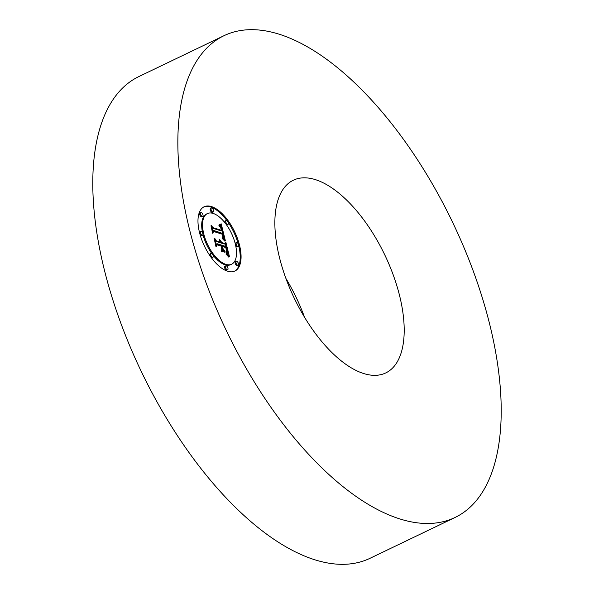 <?xml version="1.0" encoding="UTF-8"?>
<svg xmlns="http://www.w3.org/2000/svg" width="594" height="594" viewBox="0 0 594 594"><rect width="100%" height="100%" fill="white"/><g stroke="black" fill="none" stroke-linecap="round" stroke-linejoin="round"><path stroke-width="0.89" d="M455.153 517.426L370.092 558.263A267.166 125.423 -115.6 0 1 235.58 507.521A267.166 125.423 -115.6 0 1 101.99 259.897A267.166 125.423 -115.6 0 1 138.847 76.574L223.908 35.737A267.166 125.423 -115.6 0 1 358.42 86.479A267.166 125.423 -115.6 0 1 492.01 334.103A267.166 125.423 -115.6 0 1 455.153 517.426A267.166 125.423 -115.6 0 1 320.641 466.684A267.166 125.423 -115.6 0 1 187.051 219.06A267.166 125.423 -115.6 0 1 223.908 35.737M285.922 278.467A106.868 50.171 -115.6 0 1 304.536 317.233M331.972 352.621A106.868 50.171 -115.6 0 1 278.541 253.571A106.868 50.171 -115.6 0 1 293.28 180.242A106.868 50.171 -115.6 0 1 347.089 200.542A106.868 50.171 -115.6 0 1 400.519 299.591A106.868 50.171 -115.6 0 1 385.781 372.921A106.868 50.171 -115.6 0 1 331.972 352.621M227.576 271.213A35.625 16.721 -115.6 0 1 201.604 239.389A35.625 16.721 -115.6 0 1 204.106 206.786A35.625 16.721 -115.6 0 1 211.464 206.586A35.625 16.721 -115.6 0 1 237.444 238.409A35.625 16.721 -115.6 0 1 234.942 271.013A35.625 16.721 -115.6 0 1 227.576 271.213M225.869 264.36A28.067 13.179 -115.6 0 1 205.405 239.285A28.067 13.179 -115.6 0 1 207.38 213.595A28.067 13.179 -115.6 0 1 213.179 213.439A28.067 13.179 -115.6 0 1 233.642 238.513A28.067 13.179 -115.6 0 1 231.667 264.204A28.067 13.179 -115.6 0 1 225.869 264.36M225.356 240.644L222.349 237.912L223.574 236.716L222.973 233.539L213.461 230.39L212.919 231.757L211.316 225.304L212.83 227.606L221.525 230.338L220.515 227.309L218.896 225.668L220.649 227.146L222.178 230.539L221.035 226.834L219.008 225.037L221.206 223.841L225.356 240.644M224.97 241.261L222.104 238.313L224.97 241.261M222.906 237.11L222.505 234.288L213.714 231.512L212.63 233.242L210.989 225.779L212.674 232.544L213.536 231.066L222.646 233.925L222.906 237.11M229.484 256.742L226.292 253.608L227.391 251.871L226.284 246.592L222.193 245.307L222.408 246.168L226.024 247.297L226.923 251.091L226.596 252.896L225.876 247.579L222.498 246.517L223.032 248.656L225.074 251.373L221.406 250.223L222.267 248.307L221.465 245.077L217.055 243.689L216.372 245.144L214.642 238.209L216.35 240.867L220.114 242.048L219.245 239.768L220.76 242.248L219.557 239.293L221.495 242.478L225.178 243.637L225.831 242.085L229.484 256.742M228.839 257.172L225.965 254.009L228.839 257.172M221.25 251.128L225.022 252.309L221.25 251.128M221.027 246.057L217.293 244.884L216.001 246.77L214.115 238.313L216.045 246.057L217.1 244.498L221.176 245.782L221.755 248.953L221.027 246.057M237.89 246.473A2.161 1.017 -115.6 0 1 236.315 244.542A2.161 1.017 -115.6 0 1 236.471 242.567A2.161 1.017 -115.6 0 1 236.917 242.552A2.161 1.017 -115.6 0 1 238.491 244.483A2.161 1.017 -115.6 0 1 238.335 246.458A2.161 1.017 -115.6 0 1 237.89 246.473M227.212 269.743A2.161 1.017 -115.6 0 1 225.638 267.812A2.161 1.017 -115.6 0 1 225.794 265.837A2.161 1.017 -115.6 0 1 226.24 265.83A2.161 1.017 -115.6 0 1 227.814 267.753A2.161 1.017 -115.6 0 1 227.658 269.735A2.161 1.017 -115.6 0 1 227.212 269.743M237.749 265.251A2.161 1.017 -115.6 0 1 236.174 263.328A2.161 1.017 -115.6 0 1 236.323 261.353A2.161 1.017 -115.6 0 1 236.768 261.338A2.161 1.017 -115.6 0 1 238.343 263.268A2.161 1.017 -115.6 0 1 238.194 265.243A2.161 1.017 -115.6 0 1 237.749 265.251M202.131 235.246A2.161 1.017 -115.6 0 1 200.557 233.316A2.161 1.017 -115.6 0 1 200.713 231.341A2.161 1.017 -115.6 0 1 201.158 231.326A2.161 1.017 -115.6 0 1 202.732 233.256A2.161 1.017 -115.6 0 1 202.576 235.231A2.161 1.017 -115.6 0 1 202.131 235.246M212.459 257.313A2.161 1.017 -115.6 0 1 210.885 255.383A2.161 1.017 -115.6 0 1 211.041 253.408A2.161 1.017 -115.6 0 1 211.486 253.4A2.161 1.017 -115.6 0 1 213.06 255.323A2.161 1.017 -115.6 0 1 212.904 257.299A2.161 1.017 -115.6 0 1 212.459 257.313M211.835 208.056A2.161 1.017 -115.6 0 1 213.409 209.986A2.161 1.017 -115.6 0 1 213.253 211.961A2.161 1.017 -115.6 0 1 212.808 211.969A2.161 1.017 -115.6 0 1 211.234 210.046A2.161 1.017 -115.6 0 1 211.39 208.063A2.161 1.017 -115.6 0 1 211.835 208.056M226.589 220.485A2.161 1.017 -115.6 0 1 228.163 222.416A2.161 1.017 -115.6 0 1 228.007 224.391A2.161 1.017 -115.6 0 1 227.561 224.398A2.161 1.017 -115.6 0 1 225.987 222.475A2.161 1.017 -115.6 0 1 226.136 220.5A2.161 1.017 -115.6 0 1 226.589 220.485M201.299 212.548A2.161 1.017 -115.6 0 1 202.873 214.471A2.161 1.017 -115.6 0 1 202.725 216.454A2.161 1.017 -115.6 0 1 202.279 216.461A2.161 1.017 -115.6 0 1 200.698 214.531A2.161 1.017 -115.6 0 1 200.854 212.555A2.161 1.017 -115.6 0 1 201.299 212.548M225.178 243.637L224.332 244.045L220.641 242.887L220.478 242.389M219.453 242.367L220.76 242.248M215.347 241.038L219.26 242.456L220.114 242.048M217.055 243.689L216.142 244.231M222.089 248.7L223.559 250.898M225.237 243.51L225.98 246.495M227.383 252.116L228.163 255.257M221.495 242.478L220.641 242.887M221.354 242.055L220.508 242.463M221.206 241.654L220.686 241.907M221.05 241.275L220.574 241.498M220.871 240.919L220.448 241.127M220.686 240.585L220.3 240.77M220.344 242.122L219.498 242.53M216.35 240.867L215.503 241.275M223.032 248.656L222.178 249.064M222.498 246.517L221.896 246.807M226.024 247.297L225.609 247.498M222.408 246.168L221.807 246.458M222.193 245.307L221.592 245.597M220.374 224.339L220.99 226.752M221.978 230.643L222.691 233.442M223.552 236.85L224.235 239.523M221.711 230.249L220.864 230.658L221.332 230.947L222.178 230.539M212.83 227.606L211.984 228.007L220.671 230.747L221.525 230.338M219.609 224.681L219.089 224.933M213.461 230.39L212.674 230.769M222.757 237.682L222.371 237.867M225.059 251.982L224.636 252.19M222.646 233.925L222.141 234.17M213.714 231.512L213.105 231.809M221.176 245.782L220.768 245.975M217.293 244.884L216.617 245.211M234.511 271.206A35.625 16.721 64.4 0 0 238.706 245.723M238.231 243.896A35.625 16.721 64.4 0 0 228.126 222.327M226.96 220.678A35.625 16.721 64.4 0 0 210.618 206.994A35.625 16.721 64.4 0 0 203.69 207.002M207.38 213.595L206.526 214.003A28.067 13.179 64.4 0 0 202.569 232.87M202.948 234.489A28.067 13.179 64.4 0 0 211.865 253.593M212.949 255.049A28.067 13.179 64.4 0 0 225.022 264.768A28.067 13.179 64.4 0 0 230.821 264.612L231.667 264.204M236.471 242.567L235.618 242.976A2.161 1.017 64.4 0 0 235.246 243.718M235.625 245.337A2.161 1.017 64.4 0 0 237.043 246.881A2.161 1.017 64.4 0 0 237.489 246.866L238.335 246.458M225.794 265.837L224.94 266.246A2.161 1.017 64.4 0 0 224.792 268.221A2.161 1.017 64.4 0 0 226.366 270.151A2.161 1.017 64.4 0 0 226.811 270.144L227.658 269.735M236.323 261.353L235.476 261.761A2.161 1.017 64.4 0 0 235.321 263.736A2.161 1.017 64.4 0 0 236.895 265.659A2.161 1.017 64.4 0 0 237.34 265.652L238.194 265.243M200.713 231.341L199.859 231.749A2.161 1.017 64.4 0 0 199.487 232.492M199.97 234.311A2.161 1.017 64.4 0 0 201.284 235.655A2.161 1.017 64.4 0 0 201.73 235.64L202.576 235.231M211.041 253.408L210.187 253.816A2.161 1.017 64.4 0 0 210.068 255.88M211.234 257.529A2.161 1.017 64.4 0 0 211.613 257.722A2.161 1.017 64.4 0 0 212.058 257.707L212.904 257.299M211.39 208.063L210.536 208.472A2.161 1.017 64.4 0 0 210.387 210.454A2.161 1.017 64.4 0 0 211.961 212.377A2.161 1.017 64.4 0 0 212.407 212.37L213.253 211.961M226.336 224.614A2.161 1.017 64.4 0 0 226.708 224.807A2.161 1.017 64.4 0 0 227.16 224.799L228.007 224.391M226.136 220.5L225.289 220.909A2.161 1.017 64.4 0 0 225.245 223.158M200.854 212.555L200 212.964A2.161 1.017 64.4 0 0 199.851 214.939A2.161 1.017 64.4 0 0 201.425 216.869A2.161 1.017 64.4 0 0 201.871 216.862L202.725 216.454"/></g></svg>

